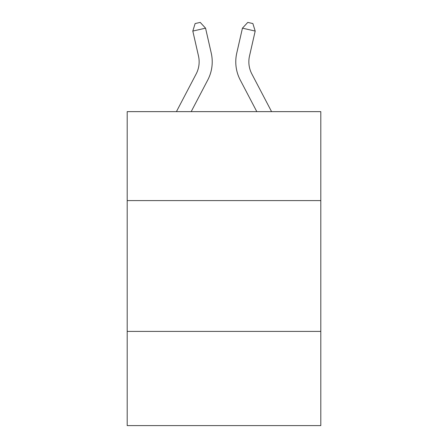<?xml version="1.0" encoding="UTF-8"?>
<svg xmlns="http://www.w3.org/2000/svg" width="448" height="448" viewBox="0 0 448 448"><rect width="100%" height="100%" fill="white"/><g stroke="black" fill="none" stroke-linecap="round" stroke-linejoin="round"><path stroke-width="0.67" d="M127.193 200.592L320.807 200.592L320.807 111.636L127.193 111.636L127.193 425.6L320.807 425.6L320.807 331.408L127.193 331.408M320.807 331.408L320.807 200.592M211.243 53.099L205.559 28.162L211.243 53.099A39.245 39.245 0 0 1 207.743 80.03L191.19 111.636M271.578 111.636L251.843 73.959A26.163 26.163 0 0 1 249.508 56.006L255.192 31.069L242.441 28.162L236.757 53.099A39.245 39.245 0 0 0 240.257 80.03L256.81 111.636M255.192 31.069L252.879 23.565L247.778 22.4L242.441 28.162L236.757 53.099M176.422 111.636L196.157 73.959A26.163 26.163 0 0 0 198.492 56.006L192.808 31.069L195.121 23.565L200.222 22.4L205.559 28.162L192.808 31.069M196.157 73.959A26.163 26.163 0 0 0 198.492 56.006A26.163 26.163 0 0 1 196.157 73.959A26.163 26.163 0 0 0 198.492 56.006A26.163 26.163 0 0 1 196.157 73.959A26.163 26.163 0 0 0 198.492 56.006A26.163 26.163 0 0 1 196.157 73.959A26.163 26.163 0 0 0 198.492 56.006A26.163 26.163 0 0 1 196.157 73.959A26.163 26.163 0 0 0 198.492 56.006A26.163 26.163 0 0 1 196.157 73.959A26.163 26.163 0 0 0 198.492 56.006A26.163 26.163 0 0 1 196.157 73.959A26.163 26.163 0 0 0 198.492 56.006A26.163 26.163 0 0 1 196.157 73.959A26.163 26.163 0 0 0 198.492 56.006A26.163 26.163 0 0 1 196.157 73.959A26.163 26.163 0 0 0 198.492 56.006A26.163 26.163 0 0 1 196.157 73.959A26.163 26.163 0 0 0 198.492 56.006A26.163 26.163 0 0 1 196.157 73.959M251.843 73.959A26.163 26.163 0 0 1 249.508 56.006A26.163 26.163 0 0 0 251.843 73.959A26.163 26.163 0 0 1 249.508 56.006A26.163 26.163 0 0 0 251.843 73.959A26.163 26.163 0 0 1 249.508 56.006A26.163 26.163 0 0 0 251.843 73.959A26.163 26.163 0 0 1 249.508 56.006A26.163 26.163 0 0 0 251.843 73.959A26.163 26.163 0 0 1 249.508 56.006A26.163 26.163 0 0 0 251.843 73.959A26.163 26.163 0 0 1 249.508 56.006A26.163 26.163 0 0 0 251.843 73.959"/></g></svg>
